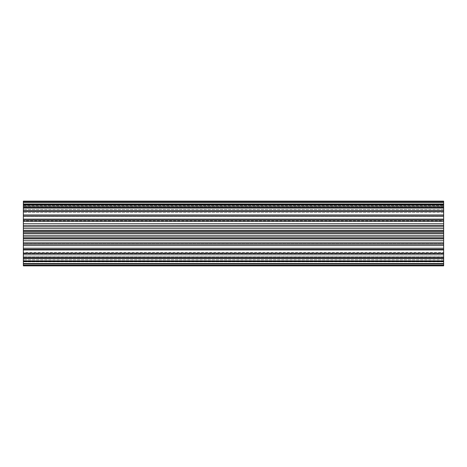 <?xml version="1.0" encoding="UTF-8"?>
<svg xmlns="http://www.w3.org/2000/svg" width="467" height="467" viewBox="0 0 467 467"><rect width="100%" height="100%" fill="white"/><g stroke="black" fill="none" stroke-linecap="round" stroke-linejoin="round"><path stroke-width="0.35" stroke-dasharray="2.33 1.75" d="M443.65 202.059L23.35 202.059L23.35 205.632L23.35 205.287L443.65 205.287L443.65 202.059L443.65 205.632L443.65 205.287L23.35 205.287L23.35 201.143L23.35 205.001L443.65 205.001L23.35 205.001L23.35 201.143L443.65 201.143L443.65 265.857M23.35 202.059L23.35 205.632L443.65 205.632L23.35 205.632L23.35 202.059L23.35 207.155L23.35 206.478L443.65 206.478L443.65 207.155L443.65 206.478L23.35 206.478L23.35 203.986L23.35 204.569L443.65 204.569M443.65 265.209L23.35 265.209L23.35 261.152L443.65 261.152L23.35 261.152L23.35 260.639L23.35 264.024L443.65 264.024M443.65 223.746L23.35 223.746L23.35 225.59L443.65 225.59L23.35 225.602L23.35 226.909L443.65 226.909M23.35 203.986L23.35 207.155L443.65 207.155L443.65 203.986L443.65 207.155L23.35 207.155L23.35 203.986L443.65 203.986M23.35 204.569L23.35 209.531L23.35 208.533L443.65 208.533L443.65 206.863L443.65 209.531L443.65 208.533L23.35 208.533L23.35 206.863L23.35 207.652L443.65 207.652M23.35 207.652L23.35 212.666L23.35 211.393L443.65 211.393L443.65 212.666L443.65 211.393L23.35 211.393L23.35 210.594L23.35 211.563L443.65 211.563M443.65 214.96L23.35 214.96L23.35 216.478L443.65 216.478L443.65 215.059L443.65 216.478L23.35 216.478L23.35 215.059L23.35 216.18L443.65 216.18M443.65 219.122L23.35 219.122L23.35 220.833L443.65 220.833L443.65 220.115L443.65 220.833L23.35 220.833L23.35 220.115L23.35 221.346L443.65 221.346M443.65 265.851L23.35 265.857M443.65 242.834L23.35 242.834L23.35 244.107L443.65 244.107M443.65 237.143L23.35 237.143L23.35 238.474L443.65 238.474M443.65 248.222L23.35 248.222L23.35 249.401L443.65 249.401M443.65 257.41L23.35 257.41L23.35 258.298L443.65 258.298M443.65 253.132L23.35 253.132L23.35 254.182L443.65 254.182M443.65 263.551L23.35 263.551L23.35 264.024L23.35 260.639L23.35 264.024M443.65 260.925L23.35 260.925L23.35 261.613L443.65 261.613M23.35 265.209L443.65 265.454M443.65 210.594L23.35 210.594L23.35 212.666L23.35 210.594M443.65 206.863L23.35 206.863L23.35 209.531L23.35 206.863M443.65 215.059L23.35 215.059L23.35 216.478L23.35 215.059M23.35 202.415L443.65 202.415M23.35 201.259L443.65 201.259M443.65 220.115L23.35 220.115L23.35 220.833L23.35 220.115M443.65 231.34L23.35 231.34L23.35 232.677L443.65 232.677M23.35 225.59L443.65 225.59M23.35 214.96L23.35 211.563M23.35 219.122L23.35 216.18M23.35 223.746L23.35 221.346M443.65 228.678L23.35 228.678L23.35 226.909M23.35 228.678L23.35 231.34M443.65 233.769L23.35 233.769L23.35 232.677M23.35 233.769L23.35 237.143M443.65 240.738L23.35 240.738L23.35 238.847L443.65 238.847L23.35 238.882L23.35 238.474M23.35 240.738L23.35 242.834M443.65 245.537L23.35 245.537L23.35 243.756L443.65 243.756L23.35 243.756L23.35 244.107M23.35 245.537L23.35 248.222M23.35 249.401L23.35 248.327L443.65 248.327L23.35 248.327L23.35 253.132M23.35 254.182L23.35 252.425L443.65 252.425L23.35 252.425L23.35 257.41M23.35 258.298L23.35 255.916L443.65 255.916L23.35 255.916L23.35 260.925M23.35 261.613L23.35 258.683L443.65 258.683L23.35 258.683L23.35 263.551M23.35 265.454L23.35 261.718L443.65 261.718L23.35 261.718L23.35 265.851M443.65 235.707L23.35 235.707M443.65 230.605L23.35 230.605M443.65 209.531L23.35 209.531L443.65 209.531M443.65 212.666L23.35 212.666L443.65 212.666M443.65 261.894L23.35 261.894L443.65 261.894M443.65 260.639L23.35 260.639L443.65 260.639M443.65 257.054L23.35 257.054L443.65 257.054M443.65 259.524L23.35 259.524L443.65 259.524M443.65 249.95L23.35 249.95M443.65 253.832L23.35 253.832L443.65 253.832M443.65 204.984L23.35 204.984M443.65 225.427L23.35 225.427M443.65 244.148L23.35 244.148M443.65 238.882L23.35 238.882"/><path stroke-width="0.7" d="M443.65 261.613L23.35 261.613L23.35 263.551L443.65 263.551L443.65 201.143L23.35 201.143L23.35 202.059L443.65 202.059M443.65 204.569L23.35 204.569L23.35 202.059M443.65 264.024L23.35 264.024L23.35 265.209L443.65 265.209L443.65 263.551M443.65 265.454L23.35 265.454L23.35 265.857L443.65 265.857L443.65 265.209M443.65 232.677L23.35 232.677L23.35 231.34L443.65 231.34M443.65 238.474L23.35 238.474L23.35 237.143L443.65 237.143M443.65 226.909L23.35 226.909L23.35 225.602L443.65 225.602M443.65 221.346L23.35 221.346L23.35 220.115L443.65 220.115M443.65 216.18L23.35 216.18L23.35 215.059L443.65 215.059M443.65 202.415L23.35 202.415M23.35 203.986L443.65 203.986M443.65 207.652L23.35 207.652L23.35 206.863L443.65 206.863M443.65 211.563L23.35 211.563L23.35 210.594L443.65 210.594M23.35 265.851L443.65 265.851M23.35 264.024L23.35 263.551M443.65 258.298L23.35 258.298L23.35 257.41L443.65 257.41M23.35 261.613L23.35 260.925L443.65 260.925M443.65 249.401L23.35 249.401L23.35 248.222L443.65 248.222M443.65 254.182L23.35 254.182L23.35 253.132L443.65 253.132M443.65 244.107L23.35 244.107L23.35 242.834L443.65 242.834M443.65 235.707L23.35 235.707L23.35 232.677M443.65 230.605L23.35 230.605L23.35 231.34M23.35 230.605L23.35 226.909M443.65 225.427L23.35 225.602M23.35 225.427L23.35 221.346M23.35 220.115L23.35 216.18M23.35 215.059L23.35 211.563M23.35 210.594L23.35 207.652M23.35 206.863L23.35 204.569M23.35 258.298L23.35 260.925M23.35 254.182L23.35 257.41M443.65 249.95L23.35 249.95L23.35 253.132M23.35 249.95L23.35 249.401M443.65 245.537L23.35 245.537L23.35 248.222M23.35 245.537L23.35 244.107M443.65 240.738L23.35 240.738L23.35 242.834M23.35 240.738L23.35 238.474M23.35 235.707L23.35 237.143M443.65 201.259L23.35 201.259M443.65 214.96L23.35 214.96M443.65 219.122L23.35 219.122M443.65 223.746L23.35 223.746M443.65 228.678L23.35 228.678M443.65 233.769L23.35 233.769M443.65 238.882L23.35 238.882M443.65 244.148L23.35 244.148"/></g></svg>
